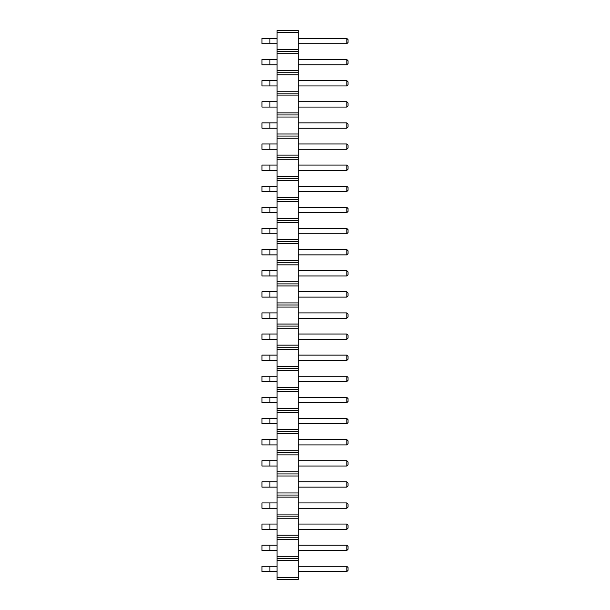 <?xml version="1.0" encoding="UTF-8"?>
<svg xmlns="http://www.w3.org/2000/svg" width="610" height="610" viewBox="0 0 610 610"><rect width="100%" height="100%" fill="white"/><g stroke="black" fill="none" stroke-linecap="round" stroke-linejoin="round"><path stroke-width="0.91" d="M298.183 577.418L277.07 577.418L277.07 579.5L298.183 579.5L298.183 556.305L277.07 556.305L277.07 30.5L298.183 30.5L298.183 32.582L277.07 32.582M298.183 558.386L277.07 558.386L277.07 556.305M298.183 556.305L298.183 32.582M298.183 560.46L277.07 560.46L277.07 558.386M298.183 539.347L277.07 539.347M277.07 577.418L277.07 560.46M298.183 49.54L277.07 49.54M298.183 51.614L277.07 51.614M298.183 53.695L277.07 53.695M298.183 70.653L277.07 70.653M298.183 72.727L277.07 72.727M298.183 74.809L277.07 74.809M298.183 91.767L277.07 91.767M298.183 93.848L277.07 93.848M298.183 95.922L277.07 95.922M298.183 112.88L277.07 112.88M298.183 114.962L277.07 114.962M298.183 117.036L277.07 117.036M298.183 134.002L277.07 134.002M298.183 136.076L277.07 136.076M298.183 138.157L277.07 138.157M298.183 155.115L277.07 155.115M298.183 157.189L277.07 157.189M298.183 159.271L277.07 159.271M298.183 176.229L277.07 176.229M298.183 178.311L277.07 178.311M298.183 180.385L277.07 180.385M298.183 197.343L277.07 197.343M298.183 199.424L277.07 199.424M298.183 201.498L277.07 201.498M298.183 218.464L277.07 218.464M298.183 220.538L277.07 220.538M298.183 222.619L277.07 222.619M298.183 239.577L277.07 239.577M298.183 241.651L277.07 241.651M298.183 243.733L277.07 243.733M298.183 260.691L277.07 260.691M298.183 262.773L277.07 262.773M298.183 264.847L277.07 264.847M298.183 281.805L277.07 281.805M298.183 283.886L277.07 283.886M298.183 285.96L277.07 285.96M298.183 302.918L277.07 302.918M298.183 305L277.07 305M298.183 307.082L277.07 307.082M298.183 324.04L277.07 324.04M298.183 326.114L277.07 326.114M298.183 328.195L277.07 328.195M298.183 345.153L277.07 345.153M298.183 347.227L277.07 347.227M298.183 349.309L277.07 349.309M298.183 366.267L277.07 366.267M298.183 368.348L277.07 368.348M298.183 370.423L277.07 370.423M298.183 387.38L277.07 387.38M298.183 389.462L277.07 389.462M298.183 391.536L277.07 391.536M298.183 408.502L277.07 408.502M298.183 410.576L277.07 410.576M298.183 412.657L277.07 412.657M298.183 429.615L277.07 429.615M298.183 431.689L277.07 431.689M298.183 433.771L277.07 433.771M298.183 450.729L277.07 450.729M298.183 452.811L277.07 452.811M298.183 454.885L277.07 454.885M298.183 471.843L277.07 471.843M298.183 473.924L277.07 473.924M298.183 475.998L277.07 475.998M298.183 492.964L277.07 492.964M298.183 495.038L277.07 495.038M298.183 497.12L277.07 497.12M298.183 514.077L277.07 514.077M298.183 516.151L277.07 516.151M298.183 518.233L277.07 518.233M298.183 535.191L277.07 535.191M298.183 537.273L277.07 537.273M298.183 545.165L346.815 545.165L346.815 550.487L348.058 549.236L348.058 546.415L346.815 545.165M298.183 550.487L346.815 550.487M298.183 524.051L346.815 524.051L346.815 529.373L348.058 528.123L348.058 525.301L346.815 524.051M298.183 529.373L346.815 529.373M298.183 502.937L346.815 502.937L346.815 508.26L348.058 507.009L348.058 504.18L346.815 502.937M298.183 508.26L346.815 508.26M298.183 460.702L346.815 460.702L346.815 466.025L348.058 464.782L348.058 461.953L346.815 460.702M298.183 466.025L346.815 466.025M298.183 481.824L346.815 481.824L346.815 487.138L348.058 485.895L348.058 483.067L346.815 481.824M298.183 487.138L346.815 487.138M298.183 355.127L346.815 355.127L346.815 360.449L348.058 359.198L348.058 356.377L346.815 355.127M298.183 360.449L346.815 360.449M298.183 376.24L346.815 376.24L346.815 381.563L348.058 380.32L348.058 377.491L346.815 376.24M298.183 381.563L346.815 381.563M298.183 418.475L346.815 418.475L346.815 423.797L348.058 422.547L348.058 419.718L346.815 418.475M298.183 423.797L346.815 423.797M298.183 397.362L346.815 397.362L346.815 402.676L348.058 401.433L348.058 398.604L346.815 397.362M298.183 402.676L346.815 402.676M298.183 439.589L346.815 439.589L346.815 444.911L348.058 443.661L348.058 440.839L346.815 439.589M298.183 444.911L346.815 444.911M298.183 334.013L346.815 334.013L346.815 339.335L348.058 338.085L348.058 335.264L346.815 334.013M298.183 339.335L346.815 339.335M298.183 207.324L346.815 207.324L346.815 212.638L348.058 211.395L348.058 208.567L346.815 207.324M298.183 212.638L346.815 212.638M298.183 228.437L346.815 228.437L346.815 233.76L348.058 232.509L348.058 229.68L346.815 228.437M298.183 233.76L346.815 233.76M298.183 249.551L346.815 249.551L346.815 254.873L348.058 253.623L348.058 250.802L346.815 249.551M298.183 254.873L346.815 254.873M298.183 291.786L346.815 291.786L346.815 297.1L348.058 295.858L348.058 293.029L346.815 291.786M298.183 297.1L346.815 297.1M298.183 270.665L346.815 270.665L346.815 275.987L348.058 274.736L348.058 271.915L346.815 270.665M298.183 275.987L346.815 275.987M298.183 312.899L346.815 312.899L346.815 318.214L348.058 316.971L348.058 314.142L346.815 312.899M298.183 318.214L346.815 318.214M298.183 165.089L346.815 165.089L346.815 170.411L348.058 169.161L348.058 166.339L346.815 165.089M298.183 170.411L346.815 170.411M298.183 186.202L346.815 186.202L346.815 191.525L348.058 190.282L348.058 187.453L346.815 186.202M298.183 191.525L346.815 191.525M298.183 101.74L346.815 101.74L346.815 107.063L348.058 105.82L348.058 102.991L346.815 101.74M298.183 107.063L346.815 107.063M298.183 122.862L346.815 122.862L346.815 128.176L348.058 126.933L348.058 124.104L346.815 122.862M298.183 128.176L346.815 128.176M298.183 143.975L346.815 143.975L346.815 149.298L348.058 148.047L348.058 145.218L346.815 143.975M298.183 149.298L346.815 149.298M298.183 59.513L346.815 59.513L346.815 64.835L348.058 63.585L348.058 60.764L346.815 59.513M298.183 64.835L346.815 64.835M298.183 80.627L346.815 80.627L346.815 85.949L348.058 84.698L348.058 81.877L346.815 80.627M298.183 85.949L346.815 85.949M298.183 566.286L346.815 566.286L346.815 571.601L348.058 570.358L348.058 567.529L346.815 566.286M298.183 571.601L346.815 571.601M298.183 38.399L346.815 38.399L346.815 43.714L348.058 42.471L348.058 39.642L346.815 38.399M298.183 43.714L346.815 43.714M277.07 545.165L261.942 545.165L261.942 550.487L277.07 550.487M269.917 545.165L269.917 550.487M269.917 524.051L269.917 529.373L261.942 529.373L261.942 524.051L277.07 524.051M269.917 529.373L277.07 529.373M269.917 502.937L269.917 508.26L261.942 508.26L261.942 502.937L277.07 502.937M269.917 508.26L277.07 508.26M269.917 460.702L269.917 466.025L261.942 466.025L261.942 460.702L277.07 460.702M269.917 466.025L277.07 466.025M269.917 481.824L269.917 487.138L261.942 487.138L261.942 481.824L277.07 481.824M269.917 487.138L277.07 487.138M269.917 355.127L269.917 360.449L261.942 360.449L261.942 355.127L277.07 355.127M269.917 360.449L277.07 360.449M277.07 376.24L261.942 376.24L261.942 381.563L277.07 381.563M269.917 376.24L269.917 381.563M269.917 418.475L269.917 423.797L261.942 423.797L261.942 418.475L277.07 418.475M269.917 423.797L277.07 423.797M269.917 397.362L269.917 402.676L261.942 402.676L261.942 397.362L277.07 397.362M269.917 402.676L277.07 402.676M269.917 439.589L269.917 444.911L261.942 444.911L261.942 439.589L277.07 439.589M269.917 444.911L277.07 444.911M269.917 334.013L269.917 339.335L261.942 339.335L261.942 334.013L277.07 334.013M269.917 339.335L277.07 339.335M269.917 207.324L269.917 212.638L261.942 212.638L261.942 207.324L277.07 207.324M269.917 212.638L277.07 212.638M269.917 228.437L269.917 233.76L261.942 233.76L261.942 228.437L277.07 228.437M269.917 233.76L277.07 233.76M269.917 249.551L269.917 254.873L261.942 254.873L261.942 249.551L277.07 249.551M269.917 254.873L277.07 254.873M269.917 291.786L269.917 297.1L261.942 297.1L261.942 291.786L277.07 291.786M269.917 297.1L277.07 297.1M269.917 270.665L269.917 275.987L261.942 275.987L261.942 270.665L277.07 270.665M269.917 275.987L277.07 275.987M269.917 312.899L269.917 318.214L261.942 318.214L261.942 312.899L277.07 312.899M269.917 318.214L277.07 318.214M269.917 165.089L269.917 170.411L261.942 170.411L261.942 165.089L277.07 165.089M269.917 170.411L277.07 170.411M269.917 186.202L269.917 191.525L261.942 191.525L261.942 186.202L277.07 186.202M269.917 191.525L277.07 191.525M269.917 101.74L269.917 107.063L261.942 107.063L261.942 101.74L277.07 101.74M269.917 107.063L277.07 107.063M269.917 122.862L269.917 128.176L261.942 128.176L261.942 122.862L277.07 122.862M269.917 128.176L277.07 128.176M269.917 143.975L269.917 149.298L261.942 149.298L261.942 143.975L277.07 143.975M269.917 149.298L277.07 149.298M277.07 59.513L261.942 59.513L261.942 64.835L277.07 64.835M269.917 59.513L269.917 64.835M269.917 80.627L269.917 85.949L261.942 85.949L261.942 80.627L277.07 80.627M269.917 85.949L277.07 85.949M277.07 566.286L261.942 566.286L261.942 571.601L277.07 571.601M269.917 566.286L269.917 571.601M269.917 38.399L269.917 43.714L261.942 43.714L261.942 38.399L277.07 38.399M269.917 43.714L277.07 43.714"/></g></svg>
